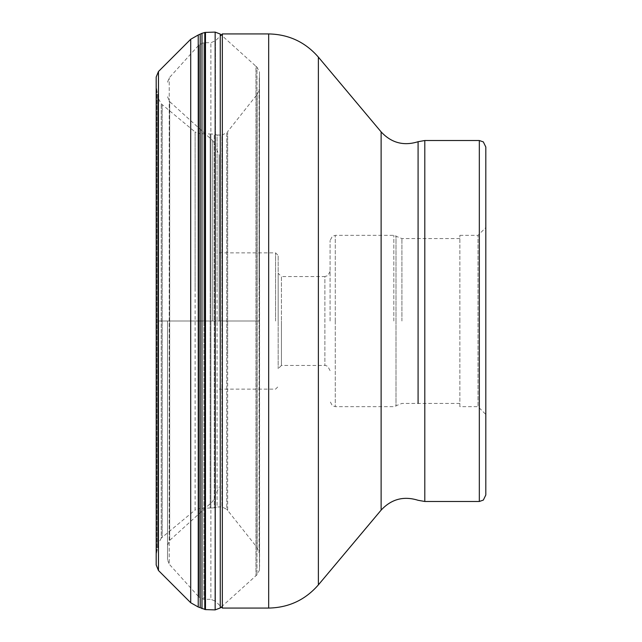 <?xml version="1.0" encoding="UTF-8"?>
<svg xmlns="http://www.w3.org/2000/svg" width="642" height="642" viewBox="0 0 642 642"><rect width="100%" height="100%" fill="white"/><g stroke="black" fill="none" stroke-linecap="round" stroke-linejoin="round"><path stroke-width="0.48" stroke-dasharray="3.21 2.41" d="M156.191 564.992L156.191 77.008M156.191 85.691L156.191 556.309L156.399 88.275L156.399 553.725L156.937 550.996L156.937 91.004L157.723 94.045L157.723 547.955L156.937 550.996L156.937 91.004L156.191 85.691M257.153 281.653L257.153 547.578L257.153 94.414L259.087 89.302L259.087 552.698L257.153 547.586L227.645 510.398L227.645 131.618L257.153 94.414L257.153 281.653M227.645 353.886L227.645 131.618L226.778 132.661L226.778 509.339L221.915 506.827L221.915 135.173L226.778 132.661L226.778 509.339L227.645 510.398M222.341 608.07L222.341 33.93M459.857 406.651L459.857 321L459.857 406.651L478.025 406.651L478.025 235.349L478.025 406.651L485.809 414.435L485.809 227.565L485.809 494.99M459.857 321L459.857 235.349L459.857 321M401.924 321L401.924 238.591L401.924 321M330.084 321L330.084 240.541L330.084 321M330.084 271.365L327.877 275.611L324.892 276.55L324.892 365.45L324.892 276.55L281.421 276.55L281.421 321L281.421 276.55L278.179 273.307L278.179 368.693L278.179 273.307M330.084 370.635L327.773 366.325L325.502 365.483L281.421 365.45L281.421 321L281.421 365.45L278.179 368.693M278.179 321L278.179 255.468L278.179 321M219.131 321L219.131 155.035L219.131 321M167.546 321L167.546 559.808L167.546 321M158.47 321L259.561 321L158.47 321M205.472 32.405L205.472 609.595M204.79 609.515L204.79 32.485M201.981 33.328L201.981 608.672M200.208 34.331L200.208 607.669M198.226 35.005L198.226 606.995M190.706 39.266L190.706 602.734M158.47 570.497L158.47 71.503M215.15 32.1L215.15 609.9M220.262 607.942L220.262 34.058L255.949 66.262L255.949 575.738L255.949 66.262L256.977 67.185L256.977 574.815L256.977 67.185L259.456 71.888L259.456 570.112L259.456 71.888L259.456 570.112L256.977 574.815L221.289 607.019L215.479 601.209L215.479 321L215.479 601.209L210.889 599.307L210.889 42.693L210.889 599.307L203.875 599.307L203.875 321L203.875 599.307L199.06 597.172L199.06 44.828L199.06 597.172L169.215 564.158L169.215 77.843L169.215 564.158L167.546 559.808M259.561 278.379L259.561 566.445L259.561 278.379M259.408 279.037L259.408 562.641L259.408 279.037M259.424 362.85L259.424 80.009L259.424 362.85M259.087 280.763L259.424 562.175L259.424 79.825L259.087 280.763M221.915 288.731L221.915 506.827L217.076 507.036L217.076 134.964L221.915 135.173L221.915 288.731M217.076 288.699L217.076 507.036L214.276 507.806L214.276 134.194L217.076 134.964L217.076 288.699M214.276 288.563L214.276 507.806L210.889 508.023L210.889 133.977L214.276 134.194L214.276 288.563M210.889 288.523L210.889 508.023L210.175 508.007L210.175 133.993L210.889 133.977L210.889 288.523M210.175 288.523L210.175 508.007L200.127 508.328L200.127 133.672L210.175 133.993L210.175 288.523M200.127 288.467L200.127 508.328L195.112 510.013L195.112 131.987L200.127 133.672L200.127 288.467M195.112 288.178L195.112 510.013L162.193 537.346L162.193 104.654L162.193 537.346L161.222 538.189L161.222 103.811L161.222 538.189L158.686 542.996L158.686 99.004L161.222 103.811L195.112 131.987L195.112 288.178M158.686 282.448L158.686 542.996L157.723 547.955L157.723 94.045L158.686 99.004L158.686 282.448M203.875 320.896L203.875 42.693L203.875 320.896M215.479 321L215.479 40.791L215.479 321M268.677 33.93L268.677 608.07M318.376 584.886L318.376 57.114M381.123 131.883L381.123 510.117M418.086 238.591L418.086 403.409M424.803 501.482L424.803 140.518M479.325 140.518L479.325 501.482M396.01 321.104L396.01 406.161L396.01 321.104M396.01 320.896L396.01 235.839L396.01 320.896M393.819 321L393.819 235.349L393.819 321M335.276 321.096L335.276 406.651L335.276 321.096M335.276 320.904L335.276 235.349L335.276 320.904M275.578 321L275.578 252.868L275.578 321M212.727 321L212.727 140.606L212.727 321M169.673 320.888L169.673 101.605L169.673 320.888M169.673 321.112L169.673 540.395L169.673 321.112M259.288 363.3L259.288 77.409L259.288 363.3M167.546 82.192L169.215 77.843L199.06 44.828L203.875 42.693L210.889 42.693L215.479 40.791L220.262 36.008M459.857 235.349L478.025 235.349L485.809 227.565M459.857 238.591L401.924 238.591L393.819 235.349L335.276 235.349L332.387 236.224L330.084 240.541M459.857 403.409L401.924 403.409L393.819 406.651L335.276 406.651L332.387 405.776L330.084 401.459M219.131 252.868L275.578 252.868L278.179 255.468M219.131 389.132L275.578 389.132L278.179 386.532M167.546 545.202L169.673 540.395L212.727 501.394L219.131 486.965M167.546 96.798L169.673 101.605L212.727 140.606L219.131 155.035"/><path stroke-width="0.96" d="M158.47 570.497L158.47 71.503L156.191 77.008L156.191 564.992L158.47 570.497L190.706 602.734L190.706 39.266L198.226 35.005L198.226 606.995L205.472 609.595L205.472 32.405L204.79 32.485L204.79 609.515M156.191 556.309L156.191 85.691M220.262 36.008L222.341 33.93L222.341 608.07L268.677 608.07L268.677 33.93C288.659 34.331 305.231 42.051 318.376 57.114L318.376 584.886C305.231 599.949 288.659 607.669 268.677 608.07M418.086 403.409L418.086 141.713L424.803 140.518L424.803 501.482L479.325 501.482L483.338 500.086L485.809 494.99L485.809 147.01L485.809 414.435M201.981 608.672L201.981 33.328L198.226 35.005M200.208 607.669L200.208 34.331M205.472 609.595L215.15 609.9L215.15 32.1L220.262 34.058L220.262 607.942L221.289 607.019L222.341 608.07M424.803 501.482L418.086 500.287C403.698 495.801 391.379 499.083 381.123 510.117L381.123 131.883L318.376 57.114M381.123 131.883C391.379 142.917 403.698 146.199 418.086 141.713L418.086 238.591M479.325 501.482L479.325 140.518L483.338 141.914L485.809 147.01M204.79 32.485L201.981 33.328M158.47 71.503L190.706 39.266M190.706 602.734L198.226 606.995M215.15 609.9L220.262 607.942M205.472 32.405L215.15 32.1M222.341 33.93L268.677 33.93M381.123 510.117L318.376 584.886M424.803 140.518L479.325 140.518"/></g></svg>
